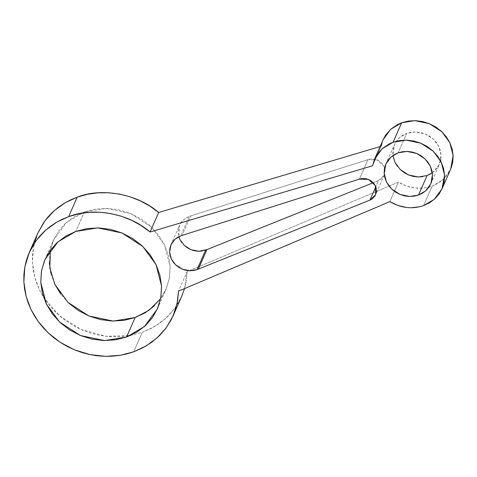<?xml version="1.0" encoding="UTF-8"?>
<svg xmlns="http://www.w3.org/2000/svg" width="477" height="477" viewBox="0 0 477 477"><rect width="100%" height="100%" fill="white"/><g stroke="black" fill="none" stroke-linecap="round" stroke-linejoin="round"><path stroke-width="0.36" stroke-dasharray="2.38 1.79" d="M450.962 168.5L447.873 174.23L443.592 179.197L438.285 183.222L432.156 186.131L423.57 205.629L432.156 186.131L423.82 188.039L415.085 187.992L406.452 185.988L398.432 182.142L187.109 271.64L186.149 281.573L184.516 288.597L187.109 271.64L178.523 291.137L187.109 271.64L398.432 182.142L389.852 201.634L398.432 182.142C409.397 188.57 420.636 189.9 432.156 186.131L442.883 179.841L450.622 169.299M37.826 233.068L33.414 247.491L32.442 262.398L34.678 276.803L39.537 289.95L43.634 297.38L59.196 315.577L80.995 329.452L106.043 336.315L130.304 335.546L142.271 332.326L133.685 351.817L142.271 332.326L154.518 326.602L165.62 318.493L174.856 308.255L181.665 296.414M432.317 172.877L439.389 164.35L441.064 155.186L438.852 146.576L433.569 139.356L425.24 133.948L415.533 131.914L406.744 133.333L398.164 152.825L406.744 133.333L399.595 137.525L394.437 144.555L392.917 155.526M160.594 298.769L165.936 289.485L169.377 278.216L170.14 266.571L164.595 245.047L151.394 226.992L130.561 213.481L106.311 208.395L84.334 211.943L75.754 231.434L84.334 211.943L66.452 222.425L53.555 239.997L50.318 250.204M179.954 239.532L178.708 236.115L178.177 232.585L178.398 229.085L179.346 225.74L180.992 222.681L183.275 220.034L186.108 217.888L190.711 215.908L182.131 235.405L190.711 215.908L189.375 216.331L180.789 235.829L189.375 216.331L183.651 219.688L179.525 225.311L178.851 236.652M381.153 146.236L372.567 165.734L381.153 146.236L380.145 146.54L381.153 146.236L383.198 139.606M384.492 174.6L383.538 176.52L380.491 179.585L373.318 182.703L378.517 180.616L375.828 186.728L378.517 180.616L384.265 175.154L384.617 167.832L383.902 166.074L377.086 159.914L367.946 159.646L359.366 179.143L367.946 159.646L370.158 159.085L372.477 158.942L377.086 159.914L379.209 160.987L382.679 164.13L384.718 168.172L385.094 170.349L384.331 175.011M190.711 215.908L367.946 159.646L190.711 215.908M383.174 139.654L382.149 142.337M37.796 233.128L37.099 234.779M34.839 241.35L33.301 248.153L32.496 255.112L32.436 262.165L33.116 269.243L34.541 276.278L36.687 283.201L39.537 289.95L43.634 297.38L47.229 302.651L51.999 308.482L57.329 313.896L63.161 318.833L69.439 323.251L76.105 327.103L83.099 330.352L90.35 332.976L97.785 334.937L105.334 336.225L112.93 336.828L120.49 336.732L127.949 335.945M130.304 335.546L142.271 332.326L151.734 328.152L160.379 322.75L168.035 316.209L174.552 308.667L179.811 300.272L181.6 296.563M205.641 250.127L202.057 251.033M184.402 245.518L181.88 242.71M384.617 167.832L384.718 168.172M394.968 162.329L393.406 158.06L392.75 153.648L393.018 149.271L394.211 145.091L396.268 141.27L399.124 137.954L402.66 135.277L406.744 133.333L411.222 132.201L415.914 131.926L420.648 132.517L425.24 133.948L429.509 136.172L433.289 139.093L436.443 142.605L438.852 146.576L440.414 150.845L441.07 155.258L440.802 159.634M440.563 160.809L439.609 163.82L437.552 167.636L434.696 170.951L431.16 173.628M427.076 175.572L422.598 176.705M400.531 169.812L397.377 166.3M49.346 262.732L50.019 251.784L52.995 241.332L58.146 231.78L65.277 223.498L74.12 216.796L84.334 211.943L95.525 209.111L107.259 208.425L119.089 209.898L130.561 213.481L141.234 219.032L150.696 226.342L158.585 235.125L164.595 245.047L168.5 255.726L170.146 266.75L169.472 277.697L166.497 288.15L161.345 297.702L154.214 305.984M68.795 303.139L60.907 294.357M54.521 283.642L50.991 273.756M385.851 164.052L394.437 144.555M44.975 259.488L53.555 239.997M170.945 244.808L179.525 225.311M157.35 308.977L165.936 289.485M430.803 183.842L439.389 164.35M384.265 175.154L375.685 194.652"/><path stroke-width="0.72" d="M442.042 188.791L450.622 169.299L453.144 155.55L449.823 142.635L441.899 131.807L429.401 123.698L414.847 120.645L401.664 122.774L393.078 142.265L406.267 140.143L420.815 143.189L433.313 151.298L441.237 162.132L444.558 175.047L442.042 188.791L434.303 199.332L423.57 205.629C412.056 209.391 400.811 208.061 389.852 201.634L178.523 291.137L177.068 303.616L173.085 315.905L181.665 296.414L184.516 288.597L181.6 296.563M173.085 315.905L166.27 327.753L157.034 337.984L145.932 346.093L133.685 351.817L120.371 355.276L105.56 356.355L89.968 354.596L74.513 349.85L60.197 342.319L47.855 332.552L38.041 321.319L30.951 309.442L26.092 296.3L23.862 281.889L24.828 266.983L29.24 252.566L36.324 240.342L45.75 230.075L56.781 222.145L68.634 216.647L77.22 197.156L65.367 202.653L54.33 210.578L44.91 220.851L37.826 233.068L29.24 252.566M130.304 335.546L127.949 335.945M418.49 195.069L409.701 196.482L400 194.449L391.665 189.047L386.388 181.826L384.17 173.217L385.851 164.052L391.009 157.022L398.164 152.825L406.953 151.412L416.654 153.445L424.983 158.847L430.266 166.068L432.484 174.677L430.803 183.842L425.645 190.872L418.49 195.069L427.076 175.572L418.49 195.069L414.012 196.196L409.32 196.476L404.585 195.886L400 194.449L395.731 192.231L391.945 189.309L388.791 185.791L386.388 181.826L384.826 177.551L384.164 173.145L384.438 168.763L385.625 164.583L387.688 160.761L390.538 157.452L394.08 154.769L398.164 152.825L402.636 151.698L407.334 151.418L412.062 152.008L416.654 153.445L420.923 155.663L424.709 158.585L427.863 162.102L430.266 166.068L431.828 170.343L432.484 174.749L432.216 179.131L431.029 183.311L428.966 187.133L426.11 190.442L422.574 193.125L418.49 195.069M392.917 155.526L394.968 162.329L400.251 169.55L408.58 174.958L418.287 176.991L427.076 175.572L432.317 172.877M126.572 337.036L104.6 340.578L80.345 335.498L59.518 321.981L46.311 303.927L40.772 282.402L41.529 270.757L44.975 259.488L57.872 241.922L75.754 231.434L97.725 227.893L121.981 232.973L142.808 246.49L156.015 264.538L161.554 286.069L160.797 297.708L157.35 308.977L144.453 326.548L126.572 337.036L135.158 317.539L126.572 337.036L115.386 339.862L103.646 340.554L91.817 339.075L80.345 335.498L69.672 329.941L60.209 322.637L52.321 313.848L46.311 303.927L42.405 293.248L40.76 282.223L41.439 271.276L44.409 260.824L49.56 251.272L56.697 242.99L65.54 236.288L75.754 231.434L86.939 228.608L98.673 227.917L110.509 229.389L121.981 232.973L132.654 238.524L142.11 245.834L149.999 254.617L156.015 264.538L159.914 275.217L161.56 286.248L160.886 297.195L157.917 307.641L152.765 317.193L145.628 325.481L136.786 332.177L126.572 337.036M50.318 250.204L49.858 268.11L54.897 284.435L68.098 302.49L88.931 316.001L113.18 321.081L135.158 317.539L148.973 310.294L160.594 298.769M197.055 269.618L190.025 270.751L182.262 269.129L175.596 264.801L171.368 259.023L169.597 252.136L170.945 244.808L175.071 239.186L180.789 235.829L359.366 179.143L180.789 235.829L177.522 237.379L174.695 239.526L172.412 242.179L170.76 245.232L169.812 248.577L169.597 252.083L170.122 255.606L171.368 259.023L173.294 262.201L175.816 265.009L178.845 267.353L182.262 269.129L185.935 270.274L189.721 270.745L193.471 270.525L197.055 269.618L205.641 250.127L197.055 269.618L198.343 269.1L206.929 249.608L373.318 182.703L206.929 249.608L198.343 269.1L197.055 269.618M178.851 236.652L179.954 239.532L184.182 245.309L190.848 249.632L198.605 251.26L206.929 249.608L205.372 250.216M450.962 168.5L452.745 162.228L453.15 155.657L452.16 149.045L449.823 142.635L446.216 136.684L441.481 131.413L435.805 127.025L429.401 123.698L422.515 121.546L415.419 120.663L408.378 121.075L401.664 122.774L390.651 129.321L383.198 139.606L374.612 159.103L382.065 148.812L393.078 142.265L401.664 122.774L397.8 124.431L390.967 129.034L385.649 135.122L383.174 139.654M37.796 233.128L43.693 222.55L47.962 217.017L52.828 211.949L58.242 207.382L64.151 203.375L70.495 199.952L77.22 197.156L87.315 194.306L97.851 192.827L108.619 192.75L119.405 194.073L130.006 196.78L140.208 200.811L149.82 206.082L158.65 212.503C137.799 194.032 101.947 187.276 77.22 197.156L68.634 216.647C93.361 206.768 129.213 213.523 150.064 232.001L158.65 212.503L380.145 146.54L158.65 212.503L150.064 232.001L372.567 165.734L374.612 159.103M375.828 186.728L369.937 200.107L198.343 269.1L369.937 200.107L375.828 186.728M359.366 179.143L368.5 179.406L375.316 185.565L375.685 194.652L369.937 200.107L371.911 199.076L374.952 196.011L376.436 192.01L376.132 187.664L374.093 183.621L370.623 180.485L366.229 178.714L361.572 178.583L359.366 179.143M178.523 291.137L389.852 201.634L397.872 205.48L406.499 207.483L410.888 207.757L419.486 206.821L423.57 205.629L429.699 202.713L435.006 198.694L439.287 193.722L442.376 187.992L444.159 181.725L444.564 175.154L443.58 168.536L441.237 162.132L437.63 156.176L432.895 150.905L427.219 146.522L420.815 143.189L413.935 141.043L406.833 140.155L399.792 140.572L393.078 142.265L389.22 143.923L382.381 148.532L377.063 154.614L375.071 158.108L372.567 165.734L150.064 232.001L141.234 225.579L131.622 220.302L121.42 216.272L110.819 213.571L100.033 212.241L89.265 212.319L78.735 213.797L68.634 216.647L61.909 219.444L55.565 222.866L49.656 226.879L44.242 231.44L39.382 236.514L35.113 242.048L31.476 247.98L28.519 254.271L26.253 260.847L24.715 267.645L23.91 274.609L23.85 281.663L24.536 288.74L25.955 295.776L28.101 302.698L30.951 309.442L34.481 315.947L38.649 322.142L43.419 327.973L48.743 333.387L54.575 338.324L60.853 342.742L67.525 346.594L74.513 349.85L81.764 352.467L89.199 354.435L96.753 355.723L104.344 356.319L111.904 356.224L119.363 355.437L126.649 353.964L133.685 351.817L143.148 347.65L151.793 342.242L159.449 335.701L165.972 328.164L171.225 319.763L175.119 310.676L177.569 301.07L178.523 291.137M382.149 142.337L381.153 146.236M37.099 234.779L34.839 241.35M202.349 250.985L198.301 251.254L194.515 250.777L190.848 249.632L187.431 247.855L184.402 245.518M181.88 242.71L179.835 239.275M440.802 159.634L440.563 160.809M431.16 173.628L427.076 175.572M422.598 176.705L417.906 176.979L413.171 176.389L408.58 174.958L404.317 172.74L400.531 169.812M397.377 166.3L394.819 162.013M154.214 305.984L145.372 312.685L135.158 317.539L123.966 320.371L112.232 321.057L100.403 319.584L88.931 316.001L78.258 310.449L68.795 303.139M60.907 294.357L54.521 283.642M50.991 273.756L49.346 262.732"/></g></svg>
